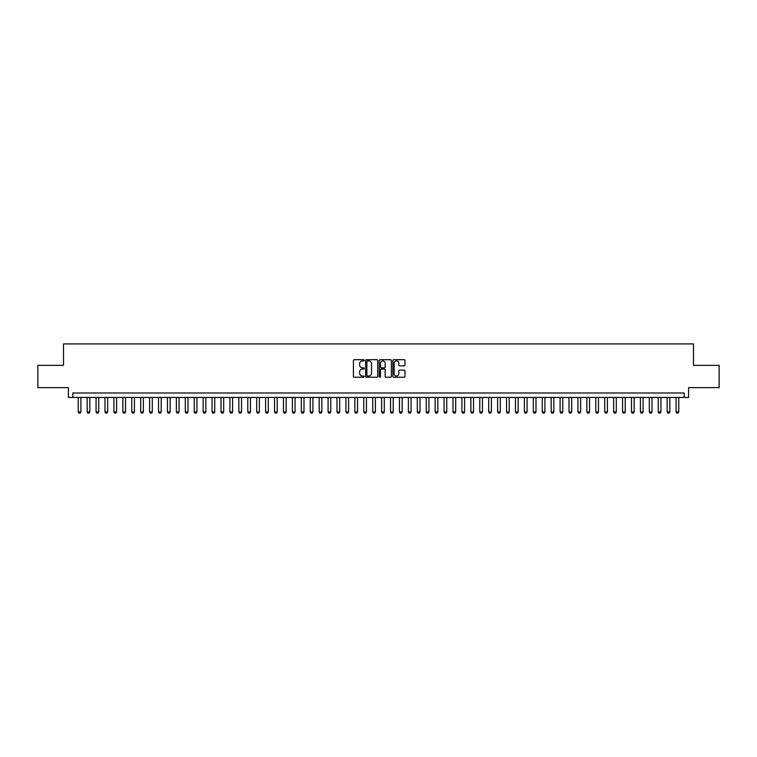 <?xml version="1.0" encoding="UTF-8"?>
<svg xmlns="http://www.w3.org/2000/svg" width="757" height="757" viewBox="0 0 757 757"><rect width="100%" height="100%" fill="white"/><g stroke="black" fill="none" stroke-linecap="round" stroke-linejoin="round"><path stroke-width="1.14" d="M364.221 360.313A0.615 0.615 0 0 0 363.606 359.698L354.304 359.698A0.88 0.88 0 0 0 353.424 360.578L353.424 376.343A0.88 0.88 0 0 0 354.304 377.223L363.606 377.223A0.615 0.615 0 0 0 364.221 376.608A0.615 0.615 0 0 0 363.606 375.992L362.404 375.992A2.801 2.801 0 0 1 359.603 373.192L359.603 371.876A2.801 2.801 0 0 1 362.404 369.075L363.606 369.075A0.615 0.615 0 0 0 364.221 368.46A0.615 0.615 0 0 0 363.606 367.845L362.404 367.845A2.801 2.801 0 0 1 359.603 365.044L359.603 363.729A2.801 2.801 0 0 1 362.404 360.928L363.606 360.928A0.615 0.615 0 0 0 364.221 360.313M404.096 365.877A0.88 0.88 0 0 0 404.976 364.997L404.976 360.578A0.88 0.88 0 0 0 404.096 359.698L393.763 359.698A0.88 0.88 0 0 0 392.883 360.578L392.883 376.343A0.88 0.88 0 0 0 393.763 377.223L404.096 377.223A0.88 0.88 0 0 0 404.976 376.343L404.976 371.006A0.88 0.88 0 0 0 404.096 370.126L399.677 370.126A0.88 0.88 0 0 0 398.797 371.006L398.797 373.655A2.347 2.347 0 0 1 396.46 375.992A2.347 2.347 0 0 1 394.113 373.655L394.113 363.275A2.347 2.347 0 0 1 396.46 360.928A2.347 2.347 0 0 1 398.797 363.275L398.797 364.997A0.88 0.88 0 0 0 399.677 365.877L404.096 365.877M684.129 397.463L688.586 397.463L688.586 387.65L719.15 387.65L719.15 365.338L693.497 365.338L693.497 343.924L63.503 343.924L63.503 365.338L37.85 365.338L37.85 387.65L68.414 387.65L68.414 397.463L684.129 397.463L684.129 392.997L72.871 392.997L72.871 397.463M377.734 360.578A0.88 0.88 0 0 0 376.854 359.698L366.52 359.698A0.88 0.88 0 0 0 365.65 360.578L365.65 376.343A0.88 0.88 0 0 0 366.52 377.223L376.854 377.223A0.88 0.88 0 0 0 377.734 376.343L377.734 360.578M380.146 359.698L390.48 359.698A0.88 0.88 0 0 1 391.35 360.578L391.35 376.343A0.88 0.88 0 0 1 390.48 377.223L386.051 377.223A0.88 0.88 0 0 1 385.181 376.343L385.181 369.946A0.88 0.88 0 0 0 384.301 369.075L381.367 369.075A0.88 0.88 0 0 0 380.497 369.946L380.497 376.608A0.615 0.615 0 0 1 379.882 377.223A0.615 0.615 0 0 1 379.266 376.608L379.266 360.578A0.88 0.88 0 0 1 380.146 359.698M367.486 360.928A0.615 0.615 0 0 0 366.871 361.543L366.871 375.377A0.615 0.615 0 0 0 367.486 375.992L368.754 375.992A2.801 2.801 0 0 0 371.555 373.192L371.555 363.729A2.801 2.801 0 0 0 368.754 360.928L367.486 360.928M385.181 363.313A2.347 2.347 0 0 0 382.834 360.975A2.347 2.347 0 0 0 380.497 363.313L380.497 366.975A0.88 0.88 0 0 0 381.367 367.845L384.301 367.845A0.88 0.88 0 0 0 385.181 366.975L385.181 363.313M78.226 397.463L78.226 411.922L80.904 411.922L80.904 397.463M80.904 411.922L80.233 413.076L78.898 413.076L78.226 411.922M87.15 397.463L87.15 411.922L89.828 411.922L89.828 397.463M89.828 411.922L89.156 413.076L87.821 413.076L87.15 411.922M96.073 397.463L96.073 411.922L98.751 411.922L98.751 397.463M98.751 411.922L98.079 413.076L96.745 413.076L96.073 411.922M104.996 397.463L104.996 411.922L107.674 411.922L107.674 397.463M107.674 411.922L107.002 413.076L105.668 413.076L104.996 411.922M113.919 397.463L113.919 411.922L116.597 411.922L116.597 397.463M116.597 411.922L115.925 413.076L114.591 413.076L113.919 411.922M122.842 397.463L122.842 411.922L125.52 411.922L125.52 397.463M125.52 411.922L124.848 413.076L123.514 413.076L122.842 411.922M131.765 397.463L131.765 411.922L134.443 411.922L134.443 397.463M134.443 411.922L133.781 413.076L132.437 413.076L131.765 411.922M140.688 397.463L140.688 411.922L143.366 411.922L143.366 397.463M143.366 411.922L142.704 413.076L141.36 413.076L140.688 411.922M149.612 397.463L149.612 411.922L152.289 411.922L152.289 397.463M152.289 411.922L151.627 413.076L150.283 413.076L149.612 411.922M158.535 397.463L158.535 411.922L161.213 411.922L161.213 397.463M161.213 411.922L160.55 413.076L159.207 413.076L158.535 411.922M167.458 397.463L167.458 411.922L170.136 411.922L170.136 397.463M170.136 411.922L169.473 413.076L168.13 413.076L167.458 411.922M176.381 397.463L176.381 411.922L179.059 411.922L179.059 397.463M179.059 411.922L178.397 413.076L177.053 413.076L176.381 411.922M185.304 397.463L185.304 411.922L187.982 411.922L187.982 397.463M187.982 411.922L187.32 413.076L185.976 413.076L185.304 411.922M194.237 397.463L194.237 411.922L196.905 411.922L196.905 397.463M196.905 411.922L196.243 413.076L194.899 413.076L194.237 411.922M203.16 397.463L203.16 411.922L205.828 411.922L205.828 397.463M205.828 411.922L205.166 413.076L203.822 413.076L203.16 411.922M212.083 397.463L212.083 411.922L214.751 411.922L214.751 397.463M214.751 411.922L214.089 413.076L212.745 413.076L212.083 411.922M221.006 397.463L221.006 411.922L223.684 411.922L223.684 397.463M223.684 411.922L223.012 413.076L221.669 413.076L221.006 411.922M229.929 397.463L229.929 411.922L232.607 411.922L232.607 397.463M232.607 411.922L231.935 413.076L230.592 413.076L229.929 411.922M238.852 397.463L238.852 411.922L241.53 411.922L241.53 397.463M241.53 411.922L240.858 413.076L239.515 413.076L238.852 411.922M247.776 397.463L247.776 411.922L250.453 411.922L250.453 397.463M250.453 411.922L249.782 413.076L248.438 413.076L247.776 411.922M256.699 397.463L256.699 411.922L259.377 411.922L259.377 397.463M259.377 411.922L258.705 413.076L257.361 413.076L256.699 411.922M265.622 397.463L265.622 411.922L268.3 411.922L268.3 397.463M268.3 411.922L267.628 413.076L266.284 413.076L265.622 411.922M274.545 397.463L274.545 411.922L277.223 411.922L277.223 397.463M277.223 411.922L276.551 413.076L275.207 413.076L274.545 411.922M283.468 397.463L283.468 411.922L286.146 411.922L286.146 397.463M286.146 411.922L285.474 413.076L284.14 413.076L283.468 411.922M292.391 397.463L292.391 411.922L295.069 411.922L295.069 397.463M295.069 411.922L294.397 413.076L293.063 413.076L292.391 411.922M301.314 397.463L301.314 411.922L303.992 411.922L303.992 397.463M303.992 411.922L303.32 413.076L301.986 413.076L301.314 411.922M310.238 397.463L310.238 411.922L312.915 411.922L312.915 397.463M312.915 411.922L312.244 413.076L310.909 413.076L310.238 411.922M319.161 397.463L319.161 411.922L321.839 411.922L321.839 397.463M321.839 411.922L321.167 413.076L319.833 413.076L319.161 411.922M328.084 397.463L328.084 411.922L330.762 411.922L330.762 397.463M330.762 411.922L330.09 413.076L328.756 413.076L328.084 411.922M337.007 397.463L337.007 411.922L339.685 411.922L339.685 397.463M339.685 411.922L339.013 413.076L337.679 413.076L337.007 411.922M345.93 397.463L345.93 411.922L348.608 411.922L348.608 397.463M348.608 411.922L347.936 413.076L346.602 413.076L345.93 411.922M354.853 397.463L354.853 411.922L357.531 411.922L357.531 397.463M357.531 411.922L356.859 413.076L355.525 413.076L354.853 411.922M363.776 397.463L363.776 411.922L366.454 411.922L366.454 397.463M366.454 411.922L365.782 413.076L364.448 413.076L363.776 411.922M372.699 397.463L372.699 411.922L375.377 411.922L375.377 397.463M375.377 411.922L374.706 413.076L373.371 413.076L372.699 411.922M381.623 397.463L381.623 411.922L384.301 411.922L384.301 397.463M384.301 411.922L383.629 413.076L382.294 413.076L381.623 411.922M390.546 397.463L390.546 411.922L393.224 411.922L393.224 397.463M393.224 411.922L392.552 413.076L391.218 413.076L390.546 411.922M399.469 397.463L399.469 411.922L402.147 411.922L402.147 397.463M402.147 411.922L401.475 413.076L400.141 413.076L399.469 411.922M408.392 397.463L408.392 411.922L411.07 411.922L411.07 397.463M411.07 411.922L410.398 413.076L409.064 413.076L408.392 411.922M417.315 397.463L417.315 411.922L419.993 411.922L419.993 397.463M419.993 411.922L419.321 413.076L417.987 413.076L417.315 411.922M426.238 397.463L426.238 411.922L428.916 411.922L428.916 397.463M428.916 411.922L428.244 413.076L426.91 413.076L426.238 411.922M435.161 397.463L435.161 411.922L437.839 411.922L437.839 397.463M437.839 411.922L437.168 413.076L435.833 413.076L435.161 411.922M444.085 397.463L444.085 411.922L446.762 411.922L446.762 397.463M446.762 411.922L446.091 413.076L444.756 413.076L444.085 411.922M453.008 397.463L453.008 411.922L455.686 411.922L455.686 397.463M455.686 411.922L455.014 413.076L453.68 413.076L453.008 411.922M461.931 397.463L461.931 411.922L464.609 411.922L464.609 397.463M464.609 411.922L463.937 413.076L462.603 413.076L461.931 411.922M470.854 397.463L470.854 411.922L473.532 411.922L473.532 397.463M473.532 411.922L472.86 413.076L471.526 413.076L470.854 411.922M479.777 397.463L479.777 411.922L482.455 411.922L482.455 397.463M482.455 411.922L481.793 413.076L480.449 413.076L479.777 411.922M488.7 397.463L488.7 411.922L491.378 411.922L491.378 397.463M491.378 411.922L490.716 413.076L489.372 413.076L488.7 411.922M497.623 397.463L497.623 411.922L500.301 411.922L500.301 397.463M500.301 411.922L499.639 413.076L498.295 413.076L497.623 411.922M506.547 397.463L506.547 411.922L509.224 411.922L509.224 397.463M509.224 411.922L508.562 413.076L507.218 413.076L506.547 411.922M515.47 397.463L515.47 411.922L518.148 411.922L518.148 397.463M518.148 411.922L517.485 413.076L516.142 413.076L515.47 411.922M524.393 397.463L524.393 411.922L527.071 411.922L527.071 397.463M527.071 411.922L526.408 413.076L525.065 413.076L524.393 411.922M533.316 397.463L533.316 411.922L535.994 411.922L535.994 397.463M535.994 411.922L535.331 413.076L533.988 413.076L533.316 411.922M542.249 397.463L542.249 411.922L544.917 411.922L544.917 397.463M544.917 411.922L544.255 413.076L542.911 413.076L542.249 411.922M551.172 397.463L551.172 411.922L553.84 411.922L553.84 397.463M553.84 411.922L553.178 413.076L551.834 413.076L551.172 411.922M560.095 397.463L560.095 411.922L562.763 411.922L562.763 397.463M562.763 411.922L562.101 413.076L560.757 413.076L560.095 411.922M569.018 397.463L569.018 411.922L571.696 411.922L571.696 397.463M571.696 411.922L571.024 413.076L569.68 413.076L569.018 411.922M577.941 397.463L577.941 411.922L580.619 411.922L580.619 397.463M580.619 411.922L579.947 413.076L578.603 413.076L577.941 411.922M586.864 397.463L586.864 411.922L589.542 411.922L589.542 397.463M589.542 411.922L588.87 413.076L587.527 413.076L586.864 411.922M595.787 397.463L595.787 411.922L598.465 411.922L598.465 397.463M598.465 411.922L597.793 413.076L596.45 413.076L595.787 411.922M604.711 397.463L604.711 411.922L607.388 411.922L607.388 397.463M607.388 411.922L606.717 413.076L605.373 413.076L604.711 411.922M613.634 397.463L613.634 411.922L616.312 411.922L616.312 397.463M616.312 411.922L615.64 413.076L614.296 413.076L613.634 411.922M622.557 397.463L622.557 411.922L625.235 411.922L625.235 397.463M625.235 411.922L624.563 413.076L623.219 413.076L622.557 411.922M631.48 397.463L631.48 411.922L634.158 411.922L634.158 397.463M634.158 411.922L633.486 413.076L632.152 413.076L631.48 411.922M640.403 397.463L640.403 411.922L643.081 411.922L643.081 397.463M643.081 411.922L642.409 413.076L641.075 413.076L640.403 411.922M649.326 397.463L649.326 411.922L652.004 411.922L652.004 397.463M652.004 411.922L651.332 413.076L649.998 413.076L649.326 411.922M658.249 397.463L658.249 411.922L660.927 411.922L660.927 397.463M660.927 411.922L660.255 413.076L658.921 413.076L658.249 411.922M667.172 397.463L667.172 411.922L669.85 411.922L669.85 397.463M669.85 411.922L669.179 413.076L667.844 413.076L667.172 411.922M676.096 397.463L676.096 411.922L678.774 411.922L678.774 397.463M678.774 411.922L678.102 413.076L676.767 413.076L676.096 411.922"/></g></svg>

